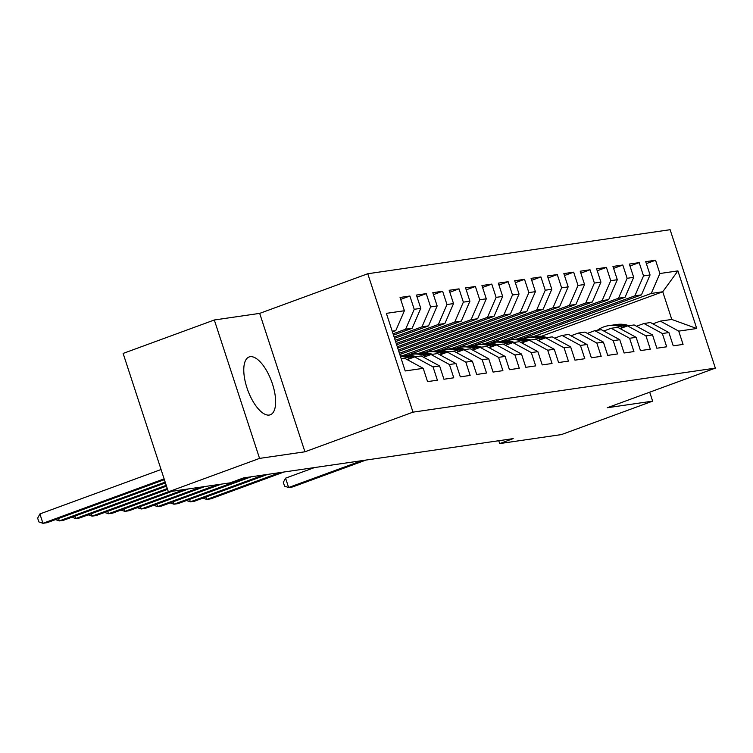 <?xml version="1.0" encoding="UTF-8"?>
<svg xmlns="http://www.w3.org/2000/svg" width="753" height="753" viewBox="0 0 753 753"><rect width="100%" height="100%" fill="white"/><g stroke="black" fill="none" stroke-linecap="round" stroke-linejoin="round"><path stroke-width="1.13" d="M269.245 415.054A30.798 12.679 69.9 0 0 270.308 414.79A30.798 12.679 69.9 0 0 272.059 382.759A30.798 12.679 69.9 0 0 250.165 356.696A30.798 12.679 69.9 0 0 249.102 356.969A30.798 12.679 69.9 0 0 247.351 388.99A30.798 12.679 69.9 0 0 269.245 415.054M214.313 319.987L259.559 458.398L304.927 451.791L259.681 313.38L214.313 319.987L123.125 353.43L168.361 491.841L230.107 482.852L243.614 477.891L513.207 438.623L499.691 443.583L561.437 434.585L652.635 401.142L649.707 392.191M259.681 313.38L367.765 273.744L670.114 229.703L715.35 368.123L413.011 412.155L367.765 273.744M541.303 336.299L662.744 291.769L677.907 270.892L659.892 273.518L655.552 260.237L645.726 261.668L650.065 274.949L643.514 275.899L639.175 262.618L629.348 264.058L633.687 277.33L627.136 278.29L622.797 265.009L612.97 266.44L617.309 279.721L610.758 280.671L606.419 267.39L596.592 268.821L600.932 282.102L594.381 283.062L590.041 269.781L580.215 271.212L584.554 284.493L578.003 285.443L573.664 272.162L563.837 273.593L568.176 286.874L561.625 287.834L557.286 274.553L547.459 275.984L551.798 289.265L545.247 290.216L540.908 276.935L531.081 278.365L535.421 291.646L528.87 292.597L524.53 279.325L514.704 280.756L519.043 294.037L512.492 294.988L508.153 281.707L498.326 283.137L502.665 296.418L496.114 297.369L491.775 284.088L481.948 285.528L486.287 298.8L479.736 299.76L475.397 286.479L465.57 287.91L469.91 301.191L463.359 302.141L459.019 288.86L449.183 290.291L453.532 303.572L446.981 304.532L442.632 291.251L432.806 292.682L437.154 305.963L430.603 306.913L426.254 293.632L416.428 295.063L420.776 308.344L414.225 309.304L409.877 296.023L400.05 297.454L404.399 310.735L395.777 330.652L392.2 331.169M677.907 270.892L696.741 328.506L678.726 331.132L660.325 321.117L652.879 323.846M404.399 310.735L386.374 313.352L405.208 370.965L423.224 368.339L427.563 381.62L437.389 380.19L433.05 366.909L439.601 365.958L443.941 379.239L453.767 377.808L449.428 364.527L455.979 363.567L460.318 376.848L470.145 375.418L465.806 362.137L472.357 361.186L476.696 374.467L486.523 373.036L482.184 359.755L488.735 358.805L493.074 372.076L502.9 370.645L498.561 357.364L505.112 356.414L509.452 369.695L519.278 368.264L514.939 354.983L521.49 354.032L525.829 367.313L535.665 365.883L531.317 352.602L537.868 351.642L542.216 364.923L552.043 363.492L547.695 350.211L554.246 349.26L558.594 362.541L568.421 361.111L564.072 347.83L570.623 346.869L574.972 360.15L584.799 358.72L580.45 345.439L587.011 344.488L591.35 357.769L601.176 356.338L596.837 343.057L603.388 342.097L607.727 355.378L617.554 353.948L613.215 340.667L619.766 339.716L624.105 352.997L633.932 351.566L629.593 338.285L636.144 337.335L640.483 350.606L650.31 349.176L645.97 335.894L652.522 334.944L656.861 348.225L666.687 346.794L662.348 333.513L668.899 332.562L673.238 345.843L683.065 344.413L678.726 331.132M393.066 333.814L405.603 329.221L412.155 328.261L393.49 335.113M414.225 309.304L405.603 329.221M420.776 308.344L412.155 328.261M401.245 358.852L404.822 358.334L423.224 368.339M394.12 337.052L421.981 326.83L428.532 325.88L394.544 338.342M430.603 306.913L421.981 326.83M437.154 305.963L428.532 325.88M433.05 366.909L414.649 356.903L407.204 359.633M414.649 356.903L421.2 355.943L439.601 365.958M395.174 340.281L438.359 324.449L444.91 323.489L395.598 341.57M446.981 304.532L438.359 324.449M453.532 303.572L444.91 323.489M449.428 364.527L431.027 354.512L423.591 357.242M431.027 354.512L437.578 353.562L455.979 363.567M396.238 343.519L454.737 322.058L461.288 321.107L396.662 344.808M463.359 302.141L454.737 322.058M469.91 301.191L461.288 321.107M465.806 362.137L447.404 352.131L439.968 354.861M447.404 352.131L453.955 351.18L472.357 361.186M397.292 346.747L471.114 319.677L477.666 318.726L397.716 348.037M479.736 299.76L471.114 319.677M486.287 298.8L477.666 318.726M482.184 359.755L463.782 349.75L456.346 352.47M463.782 349.75L470.333 348.79L488.735 358.805M398.346 349.985L487.492 317.295L494.043 316.335L398.77 351.274M496.114 297.369L487.492 317.295M502.665 296.418L494.043 316.335M498.561 357.364L480.16 347.359L472.724 350.089M480.16 347.359L486.711 346.408L505.112 356.414M399.41 353.213L503.87 314.905L510.421 313.954L399.824 354.503M512.492 294.988L503.87 314.905M519.043 294.037L510.421 313.954M514.939 354.983L496.538 344.978L489.102 347.707M496.538 344.978L503.089 344.017L521.49 354.032M402.544 355.68L520.248 312.523L526.799 311.563L407.74 355.228M528.87 292.597L520.248 312.523M535.421 291.646L526.799 311.563M531.317 352.602L512.915 342.587L505.479 345.316M512.915 342.587L519.466 341.636L537.868 351.642M418.932 353.298L536.625 310.132L543.177 309.182L424.118 352.837M545.247 290.216L536.625 310.132M551.798 289.265L543.177 309.182M547.695 350.211L529.293 340.205L521.857 342.935M529.293 340.205L535.844 339.245L554.246 349.26M435.309 350.907L553.003 307.751L559.554 306.791L440.496 350.456M561.625 287.834L553.003 307.751M568.176 286.874L559.554 306.791M564.072 347.83L545.671 337.815L538.235 340.544M545.671 337.815L552.222 336.864L570.623 346.869M451.687 348.526L569.381 305.36L575.932 304.41L456.873 348.074M578.003 285.443L569.381 305.36M584.554 284.493L575.932 304.41M580.45 345.439L562.049 335.433L554.613 338.163M562.049 335.433L568.609 334.473L587.011 344.488M468.065 346.135L585.759 302.979L592.31 302.019L473.251 345.683M594.381 283.062L585.759 302.979M600.932 282.102L592.31 302.019M596.837 343.057L578.436 333.042L570.99 335.772M578.436 333.042L584.987 332.092L603.388 342.097M484.443 343.754L602.136 300.588L608.688 299.638L489.629 343.302M610.758 280.671L602.136 300.588M617.309 279.721L608.688 299.638M613.215 340.667L594.814 330.661L587.368 333.391M594.814 330.661L601.365 329.71L619.766 339.716M500.82 341.363L618.514 298.207L625.065 297.256L506.007 340.911M627.136 278.29L618.514 298.207M633.687 277.33L625.065 297.256M629.593 338.285L611.191 328.27L603.746 331M611.191 328.27L617.742 327.32L636.144 337.335M517.198 338.982L634.892 295.825L641.443 294.865L522.384 338.53M643.514 275.899L634.892 295.825M650.065 274.949L641.443 294.865M645.97 335.894L627.569 325.889L620.124 328.619M627.569 325.889L634.12 324.938L652.522 334.944M533.576 336.6L651.27 293.435L662.744 291.769L671.789 319.451L660.325 321.117M659.892 273.518L651.27 293.435M662.348 333.513L643.947 323.508L636.501 326.237M643.947 323.508L650.498 322.548L668.899 332.562M259.559 458.398L168.361 491.841M715.35 368.123L607.266 407.75L652.635 401.142M304.927 451.791L413.011 412.155M498.759 440.731L499.691 443.583M392.435 331.875L395.777 330.652M696.741 328.506L671.789 319.451M655.552 260.237L646.356 263.606M639.175 262.618L629.979 265.997M622.797 265.009L613.601 268.379M606.419 267.39L597.223 270.76M590.041 269.781L580.845 273.151M573.664 272.162L564.468 275.532M557.286 274.553L548.09 277.923M540.908 276.935L531.712 280.304M524.53 279.325L515.334 282.695M508.153 281.707L498.957 285.076M491.775 284.088L482.579 287.467M475.397 286.479L466.201 289.849M459.019 288.86L449.823 292.23M442.632 291.251L433.446 294.621M426.254 293.632L417.068 297.002M409.877 296.023L400.69 299.393M629.037 325.673L627.513 325.23A30.205 27.419 -98.3 0 0 616.811 324.477L613.695 324.929A30.205 27.419 -98.3 0 0 612.716 325.089M623.108 327.527L619.324 326.425A30.205 27.419 -98.3 0 0 608.622 325.663A30.205 27.419 -98.3 0 0 597.345 330.294M626.477 326.294L624.406 325.682A30.205 27.419 -98.3 0 0 613.695 324.929M314.425 467.585L285.566 478.164L288.625 487.511L361.798 460.676M285.566 478.164L283.326 482.4L284.549 486.137L288.625 487.511L292.719 486.918L365.892 460.083M608.622 325.663L611.728 325.211A30.205 27.419 81.7 0 1 622.439 325.974L625.169 326.764M547.149 337.608L545.624 337.165A30.205 27.419 -98.3 0 0 534.922 336.403L531.806 336.855A30.205 27.419 -98.3 0 0 530.827 337.015M541.219 339.452L537.435 338.351A30.205 27.419 -98.3 0 0 526.733 337.598A30.205 27.419 -98.3 0 0 522.686 338.53M544.588 338.219L542.508 337.617A30.205 27.419 -98.3 0 0 531.806 336.855M205.946 497.018L206.736 499.437L279.909 472.611M202.877 498.138L206.736 499.437L210.831 498.844L284.003 472.009M526.733 337.598L529.839 337.137A30.205 27.419 81.7 0 1 540.55 337.899L543.28 338.699M530.771 339.989L529.246 339.547A30.205 27.419 -98.3 0 0 518.544 338.784L515.428 339.236A30.205 27.419 -98.3 0 0 514.45 339.405M524.841 341.834L521.057 340.742A30.205 27.419 -98.3 0 0 510.355 339.979A30.205 27.419 -98.3 0 0 506.308 340.921M528.211 340.601L526.131 339.998A30.205 27.419 -98.3 0 0 515.428 339.236M189.568 499.399L190.358 501.827L263.531 474.992M186.499 500.529L190.358 501.827L194.453 501.234L267.626 474.399M510.355 339.979L513.461 339.528A30.205 27.419 81.7 0 1 524.173 340.29L526.902 341.081M514.393 342.37L512.868 341.928A30.205 27.419 -98.3 0 0 502.166 341.175L499.051 341.627A30.205 27.419 -98.3 0 0 498.072 341.787M508.454 344.225L504.679 343.123A30.205 27.419 -98.3 0 0 493.977 342.361A30.205 27.419 -98.3 0 0 489.93 343.302M511.833 342.991L509.753 342.389A30.205 27.419 -98.3 0 0 499.051 341.627M173.181 501.79L173.981 504.209L247.153 477.374M170.122 502.91L173.981 504.209L178.075 503.616L251.248 476.781M493.977 342.361L497.084 341.909A30.205 27.419 81.7 0 1 507.795 342.671L510.525 343.462M498.006 344.761L496.491 344.319A30.205 27.419 -98.3 0 0 485.789 343.556L482.673 344.008A30.205 27.419 -98.3 0 0 481.694 344.177M492.076 346.606L488.302 345.514A30.205 27.419 -98.3 0 0 477.6 344.752A30.205 27.419 -98.3 0 0 473.552 345.693M495.455 345.373L493.375 344.77A30.205 27.419 -98.3 0 0 482.673 344.008M156.803 504.171L157.603 506.6L217.269 484.716M153.744 505.301L157.603 506.6L161.697 505.997L221.363 484.123M477.6 344.752L480.706 344.3A30.205 27.419 81.7 0 1 491.408 345.053L494.147 345.853M481.628 347.142L480.113 346.7A30.205 27.419 -98.3 0 0 469.401 345.947L466.295 346.399A30.205 27.419 -98.3 0 0 465.316 346.559M475.698 348.997L471.924 347.895A30.205 27.419 -98.3 0 0 461.213 347.133A30.205 27.419 -98.3 0 0 457.175 348.074M479.068 347.764L476.997 347.152A30.205 27.419 -98.3 0 0 466.295 346.399M140.425 506.562L141.225 508.981L200.882 487.106M137.366 507.682L141.225 508.981L145.32 508.388L204.976 486.504M461.213 347.133L464.328 346.681A30.205 27.419 81.7 0 1 475.03 347.444L477.769 348.234M465.25 349.533L463.735 349.091A30.205 27.419 -98.3 0 0 453.024 348.328L449.918 348.78A30.205 27.419 -98.3 0 0 448.939 348.94M459.321 351.378L455.546 350.277A30.205 27.419 -98.3 0 0 444.835 349.524A30.205 27.419 -98.3 0 0 440.797 350.456M462.69 350.145L460.62 349.543A30.205 27.419 -98.3 0 0 449.918 348.78M124.047 508.943L124.847 511.372L184.504 489.488M120.988 510.073L124.847 511.372L128.942 510.769L188.598 488.895M444.835 349.524L447.95 349.072A30.205 27.419 81.7 0 1 458.652 349.825L461.391 350.625M448.873 351.915L447.357 351.472A30.205 27.419 -98.3 0 0 436.646 350.71L433.54 351.171A30.205 27.419 -98.3 0 0 432.561 351.331M442.943 353.769L439.168 352.668A30.205 27.419 -98.3 0 0 428.457 351.905A30.205 27.419 -98.3 0 0 424.419 352.846M446.313 352.526L444.242 351.924A30.205 27.419 -98.3 0 0 433.54 351.171M107.67 511.334L108.47 513.753L168.352 491.794M104.611 512.454L108.47 513.753L112.564 513.16L172.221 491.276M428.457 351.905L431.573 351.453A30.205 27.419 81.7 0 1 442.275 352.216L445.014 353.006M432.495 354.305L430.98 353.863A30.205 27.419 -98.3 0 0 420.268 353.101L417.162 353.552A30.205 27.419 -98.3 0 0 416.183 353.712M426.565 356.15L422.791 355.049A30.205 27.419 -98.3 0 0 412.079 354.296A30.205 27.419 -98.3 0 0 408.041 355.228M429.935 354.917L427.864 354.315A30.205 27.419 -98.3 0 0 417.162 353.552M91.292 513.715L92.082 516.144L167.288 488.565M88.223 514.836L92.082 516.144L96.177 515.541L167.552 489.375M412.079 354.296L415.195 353.835A30.205 27.419 81.7 0 1 425.897 354.597L428.636 355.397M416.117 356.687L414.602 356.244A30.205 27.419 -98.3 0 0 403.89 355.482L400.784 355.943A30.205 27.419 -98.3 0 0 400.323 356.009A30.205 27.419 81.7 0 1 409.519 356.988L412.258 357.779M410.187 358.541L406.413 357.44A30.205 27.419 -98.3 0 0 400.464 356.442M413.557 357.299L411.486 356.696A30.205 27.419 -98.3 0 0 400.784 355.943M74.914 516.097L75.705 518.525L166.234 485.327M71.846 517.226L75.705 518.525L79.799 517.932L166.498 486.137M58.536 518.488L59.327 520.907L165.18 482.099M55.468 519.608L59.327 520.907L63.421 520.314L165.444 482.908M161.067 469.514L39.9 513.941L42.949 523.297L164.116 478.861M39.9 513.941L37.65 518.177L38.874 521.923L42.949 523.297L47.044 522.704L164.389 479.67M624.406 325.682L627.513 325.23M619.324 326.425L622.439 325.974M542.508 337.617L545.624 337.165M537.435 338.351L540.55 337.899M526.131 339.998L529.246 339.547M521.057 340.742L524.173 340.29M509.753 342.389L512.868 341.928M504.679 343.123L507.795 342.671M493.375 344.77L496.491 344.319M488.302 345.514L491.408 345.053M476.997 347.152L480.113 346.7M471.924 347.895L475.03 347.444M460.62 349.543L463.735 349.091M455.546 350.277L458.652 349.825M444.242 351.924L447.357 351.472M439.168 352.668L442.275 352.216M427.864 354.315L430.98 353.863M422.791 355.049L425.897 354.597M411.486 356.696L414.602 356.244M406.413 357.44L409.519 356.988"/></g></svg>
